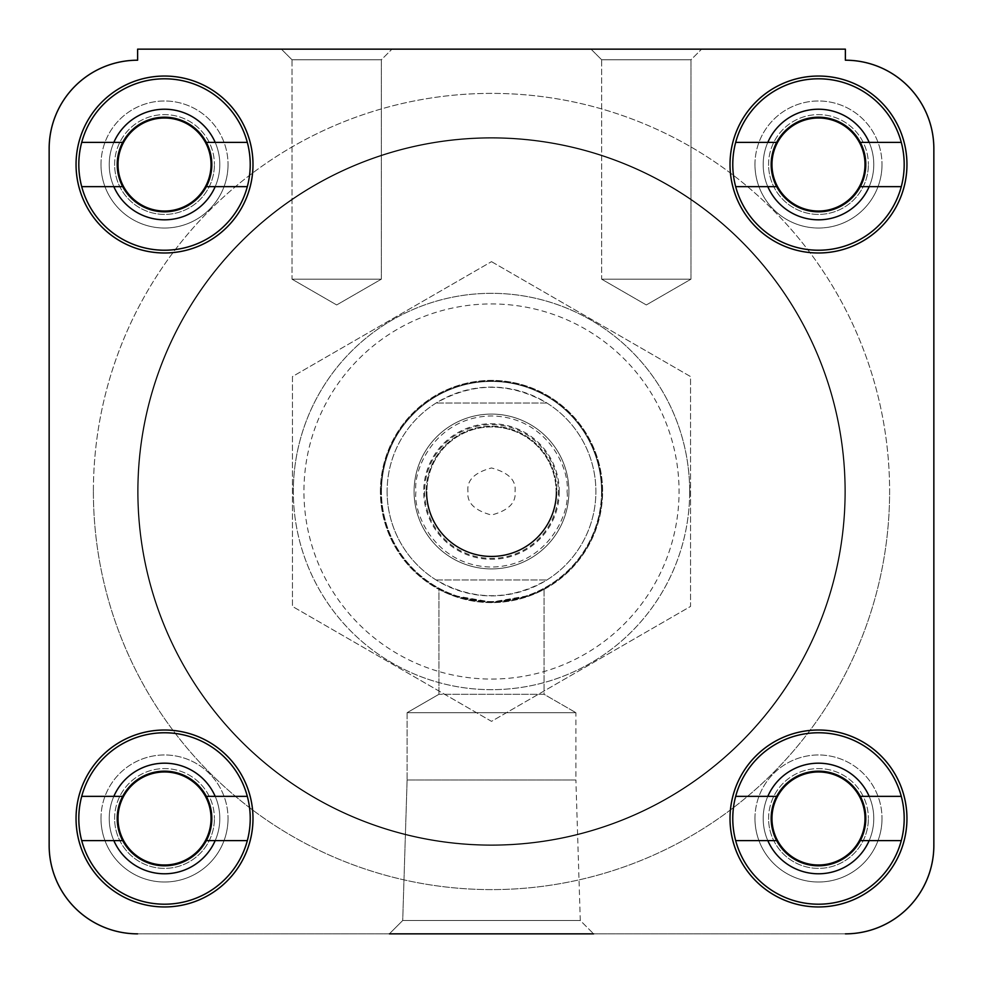 <?xml version="1.0" encoding="UTF-8"?>
<svg xmlns="http://www.w3.org/2000/svg" width="983" height="983" viewBox="0 0 983 983"><rect width="100%" height="100%" fill="white"/><g stroke="black" fill="none" stroke-linecap="round" stroke-linejoin="round"><path stroke-width="0.74" stroke-dasharray="4.92 3.69" d="M763.189 818.483A55.294 55.294 0 0 1 818.483 763.189A55.294 55.294 0 0 1 873.776 818.483A55.294 55.294 0 0 1 818.483 873.776A55.294 55.294 0 0 1 763.189 818.483A55.294 55.294 0 0 1 818.483 763.189A55.294 55.294 0 0 1 873.776 818.483A55.294 55.294 0 0 1 818.483 873.776A55.294 55.294 0 0 1 763.189 818.483A55.294 55.294 0 0 0 818.483 873.776A55.294 55.294 0 0 0 873.776 818.483A55.294 55.294 0 0 0 818.483 763.189A55.294 55.294 0 0 0 763.189 818.483A55.294 55.294 0 0 1 818.483 763.189A55.294 55.294 0 0 1 873.776 818.483A55.294 55.294 0 0 0 818.483 763.189A55.294 55.294 0 0 0 763.189 818.483A55.294 55.294 0 0 1 818.483 763.189A55.294 55.294 0 0 1 873.776 818.483A55.294 55.294 0 0 0 818.483 763.189A55.294 55.294 0 0 0 763.189 818.483A55.294 55.294 0 0 0 818.483 873.776A55.294 55.294 0 0 0 873.776 818.483A55.294 55.294 0 0 1 818.483 873.776A55.294 55.294 0 0 1 763.189 818.483A55.294 55.294 0 0 0 818.483 873.776A55.294 55.294 0 0 0 873.776 818.483A55.294 55.294 0 0 1 818.483 873.776A55.294 55.294 0 0 1 763.189 818.483M771.176 818.483A47.319 47.319 0 0 1 818.483 771.176A47.319 47.319 0 0 1 865.802 818.483A47.319 47.319 0 0 1 818.483 865.802A47.319 47.319 0 0 1 771.176 818.483A47.319 47.319 0 0 1 818.483 771.176A47.319 47.319 0 0 1 865.802 818.483A47.319 47.319 0 0 1 818.483 865.802A47.319 47.319 0 0 1 771.176 818.483A47.319 47.319 0 0 0 818.483 865.802A47.319 47.319 0 0 0 865.802 818.483A47.319 47.319 0 0 0 818.483 771.176A47.319 47.319 0 0 0 771.176 818.483M109.224 818.483A55.294 55.294 0 0 1 164.517 763.189A55.294 55.294 0 0 1 219.811 818.483A55.294 55.294 0 0 1 164.517 873.776A55.294 55.294 0 0 1 109.224 818.483A55.294 55.294 0 0 1 164.517 763.189A55.294 55.294 0 0 1 219.811 818.483A55.294 55.294 0 0 1 164.517 873.776A55.294 55.294 0 0 1 109.224 818.483A55.294 55.294 0 0 0 164.517 873.776A55.294 55.294 0 0 0 219.811 818.483A55.294 55.294 0 0 0 164.517 763.189A55.294 55.294 0 0 0 109.224 818.483A55.294 55.294 0 0 1 164.517 763.189A55.294 55.294 0 0 1 219.811 818.483A55.294 55.294 0 0 0 164.517 763.189A55.294 55.294 0 0 0 109.224 818.483A55.294 55.294 0 0 1 164.517 763.189A55.294 55.294 0 0 1 219.811 818.483A55.294 55.294 0 0 0 164.517 763.189A55.294 55.294 0 0 0 109.224 818.483A55.294 55.294 0 0 0 164.517 873.776A55.294 55.294 0 0 0 219.811 818.483A55.294 55.294 0 0 1 164.517 873.776A55.294 55.294 0 0 1 109.224 818.483A55.294 55.294 0 0 0 164.517 873.776A55.294 55.294 0 0 0 219.811 818.483A55.294 55.294 0 0 1 164.517 873.776A55.294 55.294 0 0 1 109.224 818.483M117.198 818.483A47.319 47.319 0 0 1 164.517 771.176A47.319 47.319 0 0 1 211.824 818.483A47.319 47.319 0 0 1 164.517 865.802A47.319 47.319 0 0 1 117.198 818.483A47.319 47.319 0 0 1 164.517 771.176A47.319 47.319 0 0 1 211.824 818.483A47.319 47.319 0 0 1 164.517 865.802A47.319 47.319 0 0 1 117.198 818.483A47.319 47.319 0 0 0 164.517 865.802A47.319 47.319 0 0 0 211.824 818.483A47.319 47.319 0 0 0 164.517 771.176A47.319 47.319 0 0 0 117.198 818.483M109.224 164.517A55.294 55.294 0 0 1 164.517 109.224A55.294 55.294 0 0 1 219.811 164.517A55.294 55.294 0 0 1 164.517 219.811A55.294 55.294 0 0 1 109.224 164.517A55.294 55.294 0 0 1 164.517 109.224A55.294 55.294 0 0 1 219.811 164.517A55.294 55.294 0 0 1 164.517 219.811A55.294 55.294 0 0 1 109.224 164.517A55.294 55.294 0 0 0 164.517 219.811A55.294 55.294 0 0 0 219.811 164.517A55.294 55.294 0 0 0 164.517 109.224A55.294 55.294 0 0 0 109.224 164.517A55.294 55.294 0 0 1 164.517 109.224A55.294 55.294 0 0 1 219.811 164.517A55.294 55.294 0 0 0 164.517 109.224A55.294 55.294 0 0 0 109.224 164.517A55.294 55.294 0 0 1 164.517 109.224A55.294 55.294 0 0 1 219.811 164.517A55.294 55.294 0 0 0 164.517 109.224A55.294 55.294 0 0 0 109.224 164.517A55.294 55.294 0 0 0 164.517 219.811A55.294 55.294 0 0 0 219.811 164.517A55.294 55.294 0 0 1 164.517 219.811A55.294 55.294 0 0 1 109.224 164.517A55.294 55.294 0 0 0 164.517 219.811A55.294 55.294 0 0 0 219.811 164.517A55.294 55.294 0 0 1 164.517 219.811A55.294 55.294 0 0 1 109.224 164.517M117.198 164.517A47.319 47.319 0 0 1 164.517 117.198A47.319 47.319 0 0 1 211.824 164.517A47.319 47.319 0 0 1 164.517 211.824A47.319 47.319 0 0 1 117.198 164.517A47.319 47.319 0 0 1 164.517 117.198A47.319 47.319 0 0 1 211.824 164.517A47.319 47.319 0 0 1 164.517 211.824A47.319 47.319 0 0 1 117.198 164.517A47.319 47.319 0 0 0 164.517 211.824A47.319 47.319 0 0 0 211.824 164.517A47.319 47.319 0 0 0 164.517 117.198A47.319 47.319 0 0 0 117.198 164.517M763.189 164.517A55.294 55.294 0 0 1 818.483 109.224A55.294 55.294 0 0 1 873.776 164.517A55.294 55.294 0 0 1 818.483 219.811A55.294 55.294 0 0 1 763.189 164.517A55.294 55.294 0 0 1 818.483 109.224A55.294 55.294 0 0 1 873.776 164.517A55.294 55.294 0 0 1 818.483 219.811A55.294 55.294 0 0 1 763.189 164.517A55.294 55.294 0 0 0 818.483 219.811A55.294 55.294 0 0 0 873.776 164.517A55.294 55.294 0 0 0 818.483 109.224A55.294 55.294 0 0 0 763.189 164.517A55.294 55.294 0 0 1 818.483 109.224A55.294 55.294 0 0 1 873.776 164.517A55.294 55.294 0 0 0 818.483 109.224A55.294 55.294 0 0 0 763.189 164.517A55.294 55.294 0 0 1 818.483 109.224A55.294 55.294 0 0 1 873.776 164.517A55.294 55.294 0 0 0 818.483 109.224A55.294 55.294 0 0 0 763.189 164.517A55.294 55.294 0 0 0 818.483 219.811A55.294 55.294 0 0 0 873.776 164.517A55.294 55.294 0 0 1 818.483 219.811A55.294 55.294 0 0 1 763.189 164.517A55.294 55.294 0 0 0 818.483 219.811A55.294 55.294 0 0 0 873.776 164.517A55.294 55.294 0 0 1 818.483 219.811A55.294 55.294 0 0 1 763.189 164.517M771.176 164.517A47.319 47.319 0 0 1 818.483 117.198A47.319 47.319 0 0 1 865.802 164.517A47.319 47.319 0 0 1 818.483 211.824A47.319 47.319 0 0 1 771.176 164.517A47.319 47.319 0 0 1 818.483 117.198A47.319 47.319 0 0 1 865.802 164.517A47.319 47.319 0 0 1 818.483 211.824A47.319 47.319 0 0 1 771.176 164.517A47.319 47.319 0 0 0 818.483 211.824A47.319 47.319 0 0 0 865.802 164.517A47.319 47.319 0 0 0 818.483 117.198A47.319 47.319 0 0 0 771.176 164.517M438.946 589.407L454.355 596.226L491.475 602.616L528.707 596.202L544.054 589.407L528.67 596.214L491.512 602.616L454.318 596.214L438.946 589.407L438.946 694.293L407.109 712.675L407.109 779.974L402.711 920.518L580.289 920.518L593.621 933.85L389.379 933.85L593.621 933.85L389.379 933.85L593.621 933.85L580.289 920.518L402.711 920.518L389.379 933.85L593.621 933.85M601.657 59.779L591.029 49.15L701.616 49.15L591.029 49.15L701.616 49.15L591.029 49.15L601.657 59.779L601.657 279.172L690.988 279.172L601.657 279.172L690.988 279.172L601.657 279.172L646.322 304.951L690.988 279.172L690.988 59.779L701.616 49.15L690.988 59.779L601.657 59.779L690.988 59.779L690.988 279.172L646.322 304.951L601.657 279.172L601.657 59.779L690.988 59.779L601.657 59.779M292.012 59.779L281.384 49.15L391.971 49.15L281.384 49.15L391.971 49.15L281.384 49.15L292.012 59.779L292.012 279.172L381.343 279.172L292.012 279.172L381.343 279.172L292.012 279.172L336.678 304.951L381.343 279.172L381.343 59.779L391.971 49.15L381.343 59.779L292.012 59.779L381.343 59.779L381.343 279.172L336.678 304.951L292.012 279.172L292.012 59.779L381.343 59.779L292.012 59.779M689.673 491.5A198.173 198.173 0 0 1 491.5 689.673A198.173 198.173 0 0 1 293.327 491.5A198.173 198.173 0 0 0 491.5 689.673A198.173 198.173 0 0 0 689.673 491.5A198.173 198.173 0 0 0 491.5 293.327A198.173 198.173 0 0 0 293.327 491.5A198.173 198.173 0 0 1 491.5 293.327A198.173 198.173 0 0 1 689.673 491.5M844.852 491.5A353.352 353.352 0 0 1 491.5 844.852A353.352 353.352 0 0 1 138.148 491.5A353.352 353.352 0 0 1 491.5 138.148A353.352 353.352 0 0 1 844.852 491.5A353.352 353.352 0 0 1 491.5 844.852A353.352 353.352 0 0 1 138.148 491.5A353.352 353.352 0 0 1 491.5 138.148A353.352 353.352 0 0 1 844.852 491.5A353.352 353.352 0 0 0 491.5 138.148A353.352 353.352 0 0 0 138.148 491.5A353.352 353.352 0 0 0 491.5 844.852A353.352 353.352 0 0 0 844.852 491.5A353.352 353.352 0 0 0 491.5 138.148A353.352 353.352 0 0 0 138.148 491.5A353.352 353.352 0 0 0 491.5 844.852A353.352 353.352 0 0 0 844.852 491.5A353.352 353.352 0 0 1 491.5 844.852A353.352 353.352 0 0 1 138.148 491.5A353.352 353.352 0 0 0 491.5 844.852A353.352 353.352 0 0 0 844.852 491.5A353.352 353.352 0 0 0 491.5 138.148A353.352 353.352 0 0 0 138.148 491.5A353.352 353.352 0 0 1 491.5 138.148A353.352 353.352 0 0 1 844.852 491.5M544.054 589.407L544.054 694.293L438.946 694.293L544.054 694.293L575.891 712.675L407.109 712.675L575.891 712.675L575.891 779.974L407.109 779.974L575.891 779.974L580.289 920.518L402.711 920.518L389.379 933.85M491.5 679.056A187.556 187.556 0 0 0 679.056 491.5A187.556 187.556 0 0 0 491.5 303.944A187.556 187.556 0 0 0 303.944 491.5A187.556 187.556 0 0 0 491.5 679.056M380.384 491.5A111.116 111.116 0 0 1 491.5 380.384A111.116 111.116 0 0 1 602.616 491.5A111.116 111.116 0 0 1 491.5 602.616A111.116 111.116 0 0 1 380.384 491.5A111.116 111.116 0 0 1 491.5 380.384A111.116 111.116 0 0 1 602.616 491.5A111.116 111.116 0 0 1 491.5 602.616A111.116 111.116 0 0 1 380.384 491.5M491.5 261.65L690.558 376.575L690.558 606.425L491.5 721.35L292.442 606.425L292.442 376.575L491.5 261.65L292.442 376.575L292.442 606.425L491.5 721.35L690.558 606.425L690.558 376.575L491.5 261.65M137.62 933.85L845.38 933.85A88.47 88.47 0 0 0 933.85 845.38L933.85 148.679A88.47 88.47 0 0 0 845.38 60.209A88.47 88.47 0 0 1 933.85 148.679L933.85 845.38A88.47 88.47 0 0 1 845.38 933.85L137.62 933.85A88.47 88.47 0 0 1 49.15 845.38A88.47 88.47 0 0 0 137.62 933.85A88.47 88.47 0 0 1 49.15 845.38L49.15 148.679L49.15 845.38M137.62 60.209A88.47 88.47 0 0 0 49.15 148.679A88.47 88.47 0 0 1 137.62 60.209L137.62 49.15L137.62 60.209L137.62 49.15L845.38 49.15L137.62 49.15L845.38 49.15L845.38 60.209A88.47 88.47 0 0 1 933.85 148.679M93.385 491.5A398.115 398.115 0 0 0 491.5 889.615A398.115 398.115 0 0 0 889.615 491.5A398.115 398.115 0 0 1 491.5 889.615A398.115 398.115 0 0 1 93.385 491.5A398.115 398.115 0 0 1 491.5 93.385A398.115 398.115 0 0 1 889.615 491.5A398.115 398.115 0 0 0 491.5 93.385A398.115 398.115 0 0 0 93.385 491.5M137.62 491.5A353.88 353.88 0 0 1 491.5 137.62A353.88 353.88 0 0 1 845.38 491.5A353.88 353.88 0 0 1 491.5 845.38A353.88 353.88 0 0 1 137.62 491.5A353.88 353.88 0 0 1 491.5 137.62A353.88 353.88 0 0 1 845.38 491.5A353.88 353.88 0 0 1 491.5 845.38A353.88 353.88 0 0 1 137.62 491.5M252.987 818.483A88.47 88.47 0 0 0 164.517 730.013A88.47 88.47 0 0 0 76.047 818.483A88.47 88.47 0 0 0 164.517 906.953A88.47 88.47 0 0 0 252.987 818.483M906.953 818.483A88.47 88.47 0 0 0 818.483 730.013A88.47 88.47 0 0 0 730.013 818.483A88.47 88.47 0 0 0 818.483 906.953A88.47 88.47 0 0 0 906.953 818.483M906.953 164.517A88.47 88.47 0 0 0 818.483 76.047A88.47 88.47 0 0 0 730.013 164.517A88.47 88.47 0 0 0 818.483 252.987A88.47 88.47 0 0 0 906.953 164.517M252.987 164.517A88.47 88.47 0 0 0 164.517 76.047A88.47 88.47 0 0 0 76.047 164.517A88.47 88.47 0 0 0 164.517 252.987A88.47 88.47 0 0 0 252.987 164.517M100.991 818.483A63.526 63.526 0 0 1 164.517 754.969A63.526 63.526 0 0 1 228.031 818.483A63.526 63.526 0 0 0 164.517 754.969A63.526 63.526 0 0 0 100.991 818.483A63.526 63.526 0 0 0 164.517 882.009A63.526 63.526 0 0 0 228.031 818.483A63.526 63.526 0 0 1 164.517 882.009A63.526 63.526 0 0 1 100.991 818.483M754.969 818.483A63.526 63.526 0 0 1 818.483 754.969A63.526 63.526 0 0 1 882.009 818.483A63.526 63.526 0 0 0 818.483 754.969A63.526 63.526 0 0 0 754.969 818.483A63.526 63.526 0 0 0 818.483 882.009A63.526 63.526 0 0 0 882.009 818.483A63.526 63.526 0 0 1 818.483 882.009A63.526 63.526 0 0 1 754.969 818.483M754.969 164.517A63.526 63.526 0 0 1 818.483 100.991A63.526 63.526 0 0 1 882.009 164.517A63.526 63.526 0 0 0 818.483 100.991A63.526 63.526 0 0 0 754.969 164.517A63.526 63.526 0 0 0 818.483 228.031A63.526 63.526 0 0 0 882.009 164.517A63.526 63.526 0 0 1 818.483 228.031A63.526 63.526 0 0 1 754.969 164.517M100.991 164.517A63.526 63.526 0 0 1 164.517 100.991A63.526 63.526 0 0 1 228.031 164.517A63.526 63.526 0 0 0 164.517 100.991A63.526 63.526 0 0 0 100.991 164.517A63.526 63.526 0 0 0 164.517 228.031A63.526 63.526 0 0 0 228.031 164.517A63.526 63.526 0 0 1 164.517 228.031A63.526 63.526 0 0 1 100.991 164.517M407.109 779.974L402.711 920.518L580.289 920.518L575.891 779.974L407.109 779.974L575.891 779.974L575.891 712.675L407.109 712.675L407.109 779.974M602.087 491.5A110.588 110.588 0 0 0 491.5 380.913A110.588 110.588 0 0 0 380.913 491.5A110.588 110.588 0 0 1 491.5 380.913A110.588 110.588 0 0 1 602.087 491.5A110.588 110.588 0 0 1 491.5 602.087A110.588 110.588 0 0 1 380.913 491.5A110.588 110.588 0 0 0 491.5 602.087A110.588 110.588 0 0 0 602.087 491.5M438.946 694.293L407.109 712.675L575.891 712.675L544.054 694.293L438.946 694.293L544.054 694.293L544.054 588.805L528.645 595.661L491.525 602.087L454.293 595.637L438.946 588.805L438.946 694.293M438.946 588.805L454.33 595.661L491.488 602.087L528.682 595.649L544.054 588.805M845.38 933.85A88.47 88.47 0 0 0 933.85 845.38M250.223 818.483A85.705 85.705 0 0 0 164.517 732.777A85.705 85.705 0 0 0 78.8 818.483A85.705 85.705 0 0 0 164.517 904.2A85.705 85.705 0 0 0 250.223 818.483M206.344 840.6L247.323 840.6M247.323 796.365L206.344 796.365M122.691 796.365L81.712 796.365M81.712 840.6L122.691 840.6M250.223 164.517A85.705 85.705 0 0 0 164.517 78.8A85.705 85.705 0 0 0 78.8 164.517A85.705 85.705 0 0 0 164.517 250.223A85.705 85.705 0 0 0 250.223 164.517M206.344 186.635L247.323 186.635M247.323 142.4L206.344 142.4M122.691 142.4L81.712 142.4M81.712 186.635L122.691 186.635M904.2 164.517A85.705 85.705 0 0 0 818.483 78.8A85.705 85.705 0 0 0 732.777 164.517A85.705 85.705 0 0 0 818.483 250.223A85.705 85.705 0 0 0 904.2 164.517M860.309 186.635L901.288 186.635M901.288 142.4L860.309 142.4M776.656 142.4L735.677 142.4M735.677 186.635L776.656 186.635M904.2 818.483A85.705 85.705 0 0 0 818.483 732.777A85.705 85.705 0 0 0 732.777 818.483A85.705 85.705 0 0 0 818.483 904.2A85.705 85.705 0 0 0 904.2 818.483M860.309 840.6L901.288 840.6M901.288 796.365L860.309 796.365M776.656 796.365L735.677 796.365M735.677 840.6L776.656 840.6M114.618 818.483A49.9 49.9 0 0 1 164.517 768.583A49.9 49.9 0 0 1 214.417 818.483A49.9 49.9 0 0 0 164.517 768.583A49.9 49.9 0 0 0 114.618 818.483A49.9 49.9 0 0 0 164.517 868.382A49.9 49.9 0 0 0 214.417 818.483A49.9 49.9 0 0 1 164.517 868.382A49.9 49.9 0 0 1 114.618 818.483M211.038 818.483A46.52 46.52 0 0 0 164.517 771.962A46.52 46.52 0 0 0 117.997 818.483A46.52 46.52 0 0 0 164.517 865.003A46.52 46.52 0 0 0 211.038 818.483M114.618 164.517A49.9 49.9 0 0 1 164.517 114.618A49.9 49.9 0 0 1 214.417 164.517A49.9 49.9 0 0 0 164.517 114.618A49.9 49.9 0 0 0 114.618 164.517A49.9 49.9 0 0 0 164.517 214.417A49.9 49.9 0 0 0 214.417 164.517A49.9 49.9 0 0 1 164.517 214.417A49.9 49.9 0 0 1 114.618 164.517M211.038 164.517A46.52 46.52 0 0 0 164.517 117.997A46.52 46.52 0 0 0 117.997 164.517A46.52 46.52 0 0 0 164.517 211.038A46.52 46.52 0 0 0 211.038 164.517M768.583 164.517A49.9 49.9 0 0 1 818.483 114.618A49.9 49.9 0 0 1 868.382 164.517A49.9 49.9 0 0 0 818.483 114.618A49.9 49.9 0 0 0 768.583 164.517A49.9 49.9 0 0 0 818.483 214.417A49.9 49.9 0 0 0 868.382 164.517A49.9 49.9 0 0 1 818.483 214.417A49.9 49.9 0 0 1 768.583 164.517M865.003 164.517A46.52 46.52 0 0 0 818.483 117.997A46.52 46.52 0 0 0 771.962 164.517A46.52 46.52 0 0 0 818.483 211.038A46.52 46.52 0 0 0 865.003 164.517M768.583 818.483A49.9 49.9 0 0 1 818.483 768.583A49.9 49.9 0 0 1 868.382 818.483A49.9 49.9 0 0 0 818.483 768.583A49.9 49.9 0 0 0 768.583 818.483A49.9 49.9 0 0 0 818.483 868.382A49.9 49.9 0 0 0 868.382 818.483A49.9 49.9 0 0 1 818.483 868.382A49.9 49.9 0 0 1 768.583 818.483M865.003 818.483A46.52 46.52 0 0 0 818.483 771.962A46.52 46.52 0 0 0 771.962 818.483A46.52 46.52 0 0 0 818.483 865.003A46.52 46.52 0 0 0 865.003 818.483M426.204 491.5A65.296 65.296 0 0 1 491.5 426.204A65.296 65.296 0 0 1 556.796 491.5A65.296 65.296 0 0 0 491.5 426.204A65.296 65.296 0 0 0 426.204 491.5A65.296 65.296 0 0 0 491.5 556.796A65.296 65.296 0 0 0 556.796 491.5A65.296 65.296 0 0 1 491.5 556.796A65.296 65.296 0 0 1 426.204 491.5A65.296 65.296 0 0 0 491.5 556.796A65.296 65.296 0 0 0 556.796 491.5M556.083 491.5A64.583 64.583 0 0 1 491.5 556.083A64.583 64.583 0 0 1 426.917 491.5A64.583 64.583 0 0 0 491.5 556.083A64.583 64.583 0 0 0 556.083 491.5A64.583 64.583 0 0 0 491.5 426.917A64.583 64.583 0 0 0 426.917 491.5A64.583 64.583 0 0 1 491.5 426.917A64.583 64.583 0 0 1 556.083 491.5A64.583 64.583 0 0 0 491.5 426.917A64.583 64.583 0 0 0 426.917 491.5M601.559 491.5A110.059 110.059 0 0 1 491.5 601.559A110.059 110.059 0 0 1 381.441 491.5A110.059 110.059 0 0 0 491.5 601.559A110.059 110.059 0 0 0 601.559 491.5A110.059 110.059 0 0 0 491.5 381.441A110.059 110.059 0 0 0 381.441 491.5A110.059 110.059 0 0 1 491.5 381.441A110.059 110.059 0 0 1 601.559 491.5M387.105 491.5A104.395 104.395 0 0 0 491.5 595.895A104.395 104.395 0 0 0 595.895 491.5A104.395 104.395 0 0 0 491.5 387.105A104.395 104.395 0 0 0 436.083 579.97C473.032 600.957 509.968 600.957 546.917 579.97A104.395 104.395 0 0 0 546.917 403.03C509.968 382.043 473.032 382.043 436.083 403.03A104.395 104.395 0 0 0 387.105 491.5M414.089 491.5A77.411 77.411 0 0 0 491.5 568.911A77.411 77.411 0 0 0 568.911 491.5A77.411 77.411 0 0 0 491.5 414.089A77.411 77.411 0 0 0 414.089 491.5A77.411 77.411 0 0 0 491.5 568.911A77.411 77.411 0 0 0 568.911 491.5A77.411 77.411 0 0 0 491.5 414.089A77.411 77.411 0 0 0 414.089 491.5M424.619 491.5A66.881 66.881 0 0 0 491.5 558.381A66.881 66.881 0 0 0 558.381 491.5A66.881 66.881 0 0 0 491.5 424.619A66.881 66.881 0 0 0 424.619 491.5M546.917 403.03L436.083 403.03L546.917 403.03M436.083 579.97L546.917 579.97L436.083 579.97M467.969 491.5C466.63 480.38 474.47 472.528 491.5 467.969C508.53 472.528 516.37 480.38 515.031 491.5C516.37 502.62 508.53 510.472 491.5 515.031C474.47 510.472 466.63 502.62 467.969 491.5M567.056 491.5C570.091 513.605 547.42 566.024 491.5 567.056C435.58 566.024 412.909 513.605 415.944 491.5C412.909 469.395 435.58 416.976 491.5 415.944C547.42 416.976 570.091 469.395 567.056 491.5M559.29 491.5A67.79 67.79 0 0 1 491.5 559.29A67.79 67.79 0 0 1 423.71 491.5A67.79 67.79 0 0 1 491.5 423.71A67.79 67.79 0 0 1 559.29 491.5"/><path stroke-width="1.47" d="M593.621 933.85L389.379 933.85M137.62 60.209A88.47 88.47 0 0 0 49.15 148.679L49.15 845.38L49.15 148.679A88.47 88.47 0 0 1 137.62 60.209L137.62 49.15L845.38 49.15L845.38 60.209A88.47 88.47 0 0 1 933.85 148.679L933.85 845.38L933.85 148.679M252.987 818.483A88.47 88.47 0 0 0 164.517 730.013A88.47 88.47 0 0 0 76.047 818.483A88.47 88.47 0 0 0 164.517 906.953A88.47 88.47 0 0 0 252.987 818.483M906.953 818.483A88.47 88.47 0 0 0 818.483 730.013A88.47 88.47 0 0 0 730.013 818.483A88.47 88.47 0 0 0 818.483 906.953A88.47 88.47 0 0 0 906.953 818.483M906.953 164.517A88.47 88.47 0 0 0 818.483 76.047A88.47 88.47 0 0 0 730.013 164.517A88.47 88.47 0 0 0 818.483 252.987A88.47 88.47 0 0 0 906.953 164.517M252.987 164.517A88.47 88.47 0 0 0 164.517 76.047A88.47 88.47 0 0 0 76.047 164.517A88.47 88.47 0 0 0 164.517 252.987A88.47 88.47 0 0 0 252.987 164.517M933.85 845.38A88.47 88.47 0 0 1 845.38 933.85M137.62 933.85A88.47 88.47 0 0 1 49.15 845.38M247.323 796.365A85.705 85.705 0 0 1 164.517 904.2A85.705 85.705 0 0 1 81.712 796.365A85.705 85.705 0 0 1 247.323 796.365L206.344 796.365A47.319 47.319 0 0 1 164.517 865.802A47.319 47.319 0 0 1 122.691 796.365A47.319 47.319 0 0 1 206.344 796.365M247.323 840.6L215.191 840.6A55.294 55.294 0 0 1 113.831 840.6L81.712 840.6M215.191 840.6L206.344 840.6M81.712 796.365L113.831 796.365A55.294 55.294 0 0 1 215.191 796.365M113.831 796.365L122.691 796.365M122.691 840.6L113.831 840.6M247.323 142.4A85.705 85.705 0 0 1 164.517 250.223A85.705 85.705 0 0 1 81.712 142.4A85.705 85.705 0 0 1 247.323 142.4L206.344 142.4A47.319 47.319 0 0 1 164.517 211.824A47.319 47.319 0 0 1 122.691 142.4A47.319 47.319 0 0 1 206.344 142.4M247.323 186.635L215.191 186.635A55.294 55.294 0 0 1 113.831 186.635L81.712 186.635M215.191 186.635L206.344 186.635M81.712 142.4L113.831 142.4A55.294 55.294 0 0 1 215.191 142.4M113.831 142.4L122.691 142.4M122.691 186.635L113.831 186.635M901.288 142.4A85.705 85.705 0 0 1 818.483 250.223A85.705 85.705 0 0 1 735.677 142.4A85.705 85.705 0 0 1 901.288 142.4L860.309 142.4A47.319 47.319 0 0 1 818.483 211.824A47.319 47.319 0 0 1 776.656 142.4A47.319 47.319 0 0 1 860.309 142.4M901.288 186.635L869.169 186.635A55.294 55.294 0 0 1 767.809 186.635L735.677 186.635M869.169 186.635L860.309 186.635M735.677 142.4L767.809 142.4A55.294 55.294 0 0 1 869.169 142.4M767.809 142.4L776.656 142.4M776.656 186.635L767.809 186.635M901.288 796.365A85.705 85.705 0 0 1 818.483 904.2A85.705 85.705 0 0 1 735.677 796.365A85.705 85.705 0 0 1 901.288 796.365L860.309 796.365A47.319 47.319 0 0 1 818.483 865.802A47.319 47.319 0 0 1 776.656 796.365A47.319 47.319 0 0 1 860.309 796.365M901.288 840.6L869.169 840.6A55.294 55.294 0 0 1 767.809 840.6L735.677 840.6M869.169 840.6L860.309 840.6M735.677 796.365L767.809 796.365A55.294 55.294 0 0 1 869.169 796.365M767.809 796.365L776.656 796.365M776.656 840.6L767.809 840.6M117.997 818.483A46.52 46.52 0 0 1 164.517 771.962A46.52 46.52 0 0 1 211.038 818.483A46.52 46.52 0 0 1 164.517 865.003A46.52 46.52 0 0 1 117.997 818.483M117.997 164.517A46.52 46.52 0 0 1 164.517 117.997A46.52 46.52 0 0 1 211.038 164.517A46.52 46.52 0 0 1 164.517 211.038A46.52 46.52 0 0 1 117.997 164.517M771.962 164.517A46.52 46.52 0 0 1 818.483 117.997A46.52 46.52 0 0 1 865.003 164.517A46.52 46.52 0 0 1 818.483 211.038A46.52 46.52 0 0 1 771.962 164.517M771.962 818.483A46.52 46.52 0 0 1 818.483 771.962A46.52 46.52 0 0 1 865.003 818.483A46.52 46.52 0 0 1 818.483 865.003A46.52 46.52 0 0 1 771.962 818.483"/></g></svg>
